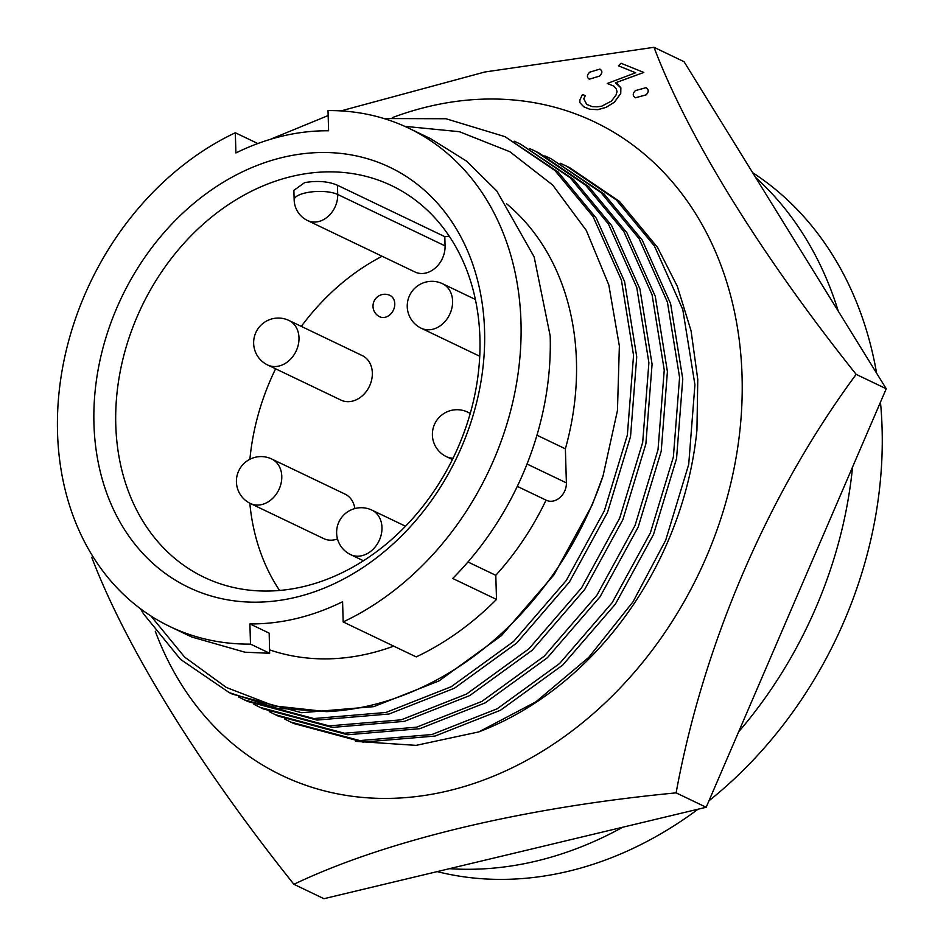<?xml version="1.0" encoding="UTF-8"?>
<svg xmlns="http://www.w3.org/2000/svg" width="946" height="946" viewBox="0 0 946 946"><rect width="100%" height="100%" fill="white"/><g stroke="black" fill="none" stroke-linecap="round" stroke-linejoin="round"><path stroke-width="1.42" d="M354.856 508.558A24.667 19.677 -64.4 0 0 345.077 494.131L271.739 459.011A24.667 24.667 0 0 0 236.547 478.652A24.667 24.667 0 0 0 250.43 503.509A24.667 19.677 -64.4 0 0 261.77 504.561A24.667 19.677 -64.4 0 0 281.778 476.311A24.667 19.677 -64.4 0 0 271.739 459.011M267.647 364.99L340.986 400.111A24.667 19.677 -64.4 0 0 362.141 395.96A24.667 19.677 -64.4 0 0 372.334 372.913A24.667 19.677 -64.4 0 0 362.306 355.613L288.968 320.481A24.667 24.667 0 0 0 253.776 340.122A24.667 24.667 0 0 0 267.647 364.99A24.667 19.677 -64.4 0 0 278.999 366.031A24.667 19.677 -64.4 0 0 298.995 337.781A24.667 19.677 -64.4 0 0 288.968 320.481M583.836 106.839L589.713 109.216L597.789 109.653L606.09 107.324L614.332 102.227L620.694 93.477L620.824 87.812L615.432 82.81L643.812 72.44L621.084 63.276L618.412 65.818L635.653 72.759L607.285 83.484L613.883 86.145L616.248 88.912L617.052 91.679L616.035 95.014L611.483 101.056L601.774 106.177L597.364 106.827L592.279 106.626L586.674 104.367L583.765 98.822L585.302 95.617L582.464 94.482L579.898 99.898L579.886 102.676L583.836 106.839L589.76 109.239L597.837 109.677L606.15 107.347L614.38 102.251L620.742 93.5L620.872 87.836L616.922 83.414M646.012 87.682L646.059 87.706C648.98 89.61 648.98 92.01 646.047 94.907L635.381 97.769L646 94.884C648.921 92.01 648.921 89.61 646.012 87.682L635.44 90.591C632.531 93.429 632.507 95.83 635.381 97.769M155.274 631.218A362.223 288.897 -64.4 0 0 295.199 781.301A362.223 288.897 -64.4 0 0 706.426 556.839A362.223 288.897 -64.4 0 0 581.376 116.145A362.223 288.897 -64.4 0 0 392.495 117.564M340.962 110.895L484.79 72.014L653.993 47.3C687.908 136.78 760.549 254.545 856.165 374.368C767.892 493.741 703.209 644.675 676.118 792.866C524.155 807.387 386.169 840.237 293.887 884.297C199.18 765.716 126.09 647.726 91.703 557.241M643.812 72.44L615.491 82.834M585.302 95.617L583.812 98.845L586.721 104.391M613.93 86.169L607.285 83.484M635.7 72.783L618.412 65.818M271.75 138.731L328.156 115.554M599.894 69.082L599.953 69.105C602.626 70.891 602.484 73.232 599.539 76.118L589.323 79.192L599.492 76.094C602.436 73.22 602.567 70.879 599.894 69.082L589.725 72.18C586.804 75.053 586.65 77.383 589.275 79.168L589.323 79.192M838.274 311.187A392.365 312.949 -64.4 0 0 755.594 177.422M437.182 871.609A386.843 308.538 -64.4 0 0 568.534 871.242A386.843 308.538 -64.4 0 0 698.042 809.208M708.968 800.789A386.843 308.538 -64.4 0 0 880.466 402.18M876.587 373.15A386.843 308.538 -64.4 0 0 752.649 172.669M269.563 649.855A255.396 203.697 -64.4 0 0 369.425 653.509A255.396 203.697 -64.4 0 0 393.702 646.13M343.185 621.936A276.315 220.383 -64.4 0 0 518.396 371.246A276.315 220.383 -64.4 0 0 408.613 128.136L430.489 138.613L466.437 161.068L496.745 190.891L534.135 256.874L550.182 335.901A276.315 220.383 -64.4 0 1 452.696 578.455L496.508 599.433A276.315 220.383 -64.4 0 1 416.205 656.902L343.185 621.936L342.582 601.739A255.396 203.697 115.6 0 1 296.417 618.53A255.396 203.697 115.6 0 1 249.898 623.911L250.501 644.108L269.645 653.272L269.172 633.134L249.898 623.911M282.724 157.403A232.893 185.747 -64.4 0 0 93.95 424.068A232.893 185.747 -64.4 0 0 295.779 597.281A232.893 185.747 -64.4 0 0 484.565 330.627A232.893 185.747 -64.4 0 0 282.724 157.403M291.758 176.429A217.107 173.153 -64.4 0 0 121.514 365.168A217.107 173.153 -64.4 0 0 204.064 577.261A217.107 173.153 -64.4 0 0 303.926 586.485A217.107 173.153 -64.4 0 0 474.183 397.746A217.107 173.153 -64.4 0 0 391.632 185.653A217.107 173.153 -64.4 0 0 291.758 176.429M382.125 256.26A217.107 173.153 -64.4 0 0 301.313 326.394M275.605 368.798A217.107 173.153 -64.4 0 0 249.898 459.271M249.815 503.201A217.107 173.153 -64.4 0 0 279.578 590.47M293.887 190.347L304.647 182.602C317.466 180.485 328.392 181.36 337.426 185.239L444.797 236.666L445.069 245.889A23.685 18.885 -64.4 0 1 435.29 268.014A23.685 18.885 -64.4 0 1 414.975 271.999L307.604 220.572A23.685 18.885 115.6 0 0 318.506 221.577A23.685 18.885 115.6 0 0 337.698 194.462A23.685 7.757 178.3 0 0 311.009 191.955A23.685 7.757 178.3 0 0 294.159 199.913A23.685 23.685 0 0 0 307.604 220.572M560.198 163.232L569.516 167.56L619.429 201.38L657.612 247.533L677.348 286.378L691.077 330.875L697.77 379.476L696.93 430.17A310.264 247.462 115.6 0 1 478.723 731.932L416.098 745.365L355.495 741.345M856.165 374.368L886.236 388.759L684.053 61.703L653.993 47.3M676.118 792.866L706.177 807.269L886.236 388.759M293.887 884.297L323.946 898.7L706.177 807.269M566.335 166.035L616.248 199.854L654.431 246.007L682.787 309.531L694.92 384.786L688.712 464.427L665.688 540.237L632.992 601.845L588.743 657.387L535.85 701.861L478.723 731.932M383.993 118.546L445.992 118.747L504.975 136.65L558.081 171.995L596.264 218.148L624.608 281.66L636.741 356.914L630.533 436.567L607.509 512.377L569.374 582.086L516.741 643.02L454.387 688.239L389.09 714.005L316.981 720.072L247.793 701.494L238.569 696.954M514.186 141.191L520.324 144.005L570.237 177.813L608.42 223.966L636.764 287.489L648.897 362.744L642.689 442.385L619.665 518.195L581.542 587.915L528.897 648.838L466.544 694.057L401.246 719.823L329.137 725.889L259.949 707.324L253.906 704.297M520.312 143.993L573.418 179.338L611.601 225.491L639.945 289.015L652.078 364.269L645.87 443.911L622.846 519.721L584.723 589.441L532.078 650.363L469.724 695.582L404.427 721.349L332.318 727.415L263.13 708.85L259.949 707.324M529.524 148.534L535.661 151.348L585.574 185.168L623.757 231.309L652.101 294.833L664.246 370.087L658.026 449.728L635.014 525.538L596.879 595.259L544.234 656.181L481.892 701.412L416.583 727.178L344.474 733.233L275.286 714.668L269.243 711.64M538.842 152.874L588.755 186.681L626.938 232.834L655.282 296.358L667.415 371.612L661.207 451.254L638.183 527.064L600.06 596.784L547.415 657.707L485.073 702.925L419.764 728.692L347.655 734.758L278.467 716.193L275.286 714.668M544.861 155.877L550.998 158.691L600.911 192.511L639.094 238.664L667.438 302.188L679.583 377.442L673.363 457.084L650.351 532.894L612.216 602.602L559.571 663.536L497.229 708.755L431.92 734.522L359.823 740.588L290.623 722.023L284.58 718.995M550.998 158.691L604.092 194.036L642.275 240.178L670.619 303.701L682.764 378.956L676.544 458.609L653.532 534.419L615.397 604.127L562.752 665.05L500.41 710.28L435.101 736.047L362.992 742.102L293.804 723.536L290.623 722.023M504.975 136.65L554.9 170.469L593.083 216.622L621.427 280.146L633.56 355.4L627.352 435.042L604.328 510.852L566.205 580.572L513.56 641.494L451.207 686.713L385.909 712.48L313.8 718.546L244.612 699.981M404.699 126.326L459.401 131.695L509.87 151.738L552.677 185.049L586.307 230.446L608.81 284.923L619.37 346.047L617.454 410.481L603.063 475.933L592.172 505.022L554.037 574.742L501.404 635.665L439.05 680.895L373.753 706.65L301.632 712.716L232.432 694.139L229.251 692.626L180.544 659.386L143.449 613.753L140.469 608.739M603.063 475.933A310.264 247.462 115.6 0 1 326.63 711.64L276.563 708.187L229.251 692.626M326.63 711.64L274.21 705.917L226.366 687.482L184.565 657.032L150.852 615.929M496.508 599.433L495.787 575.31A255.396 203.697 -64.4 0 0 546.055 500.15A15.786 12.594 -64.4 0 0 546.327 500.28A15.786 12.594 -64.4 0 0 559.866 497.62A15.786 12.594 -64.4 0 0 566.382 482.874L565.377 448.818L536.95 435.207M495.787 575.31L467.963 561.983M449.445 868.676A392.365 312.949 -64.4 0 0 622.728 827.23M738.66 731.778A392.365 312.949 -64.4 0 0 852.559 467.028M257.82 143.532L235.318 132.759A276.315 220.383 -64.4 0 0 60.118 383.449A276.315 220.383 -64.4 0 0 169.89 626.548L191.766 637.025L244.979 652.208L269.645 653.272M565.377 448.818A255.396 203.697 -64.4 0 0 506.512 203.733M235.318 132.759L235.921 152.956A255.396 203.697 115.6 0 1 328.605 130.785L328.014 110.587A276.315 220.383 -64.4 0 1 408.613 128.136M169.89 626.548A276.315 220.383 -64.4 0 0 250.501 644.108M379.736 316.768A11.837 9.448 -64.4 0 0 385.188 317.277A11.837 9.448 -64.4 0 0 394.47 306.977A11.837 9.448 -64.4 0 0 389.965 295.412A11.837 11.837 0 0 0 374.167 300.982A11.837 11.837 0 0 0 379.736 316.768M449.255 236.216A217.107 173.153 -64.4 0 0 444.797 236.666M250.43 503.509L323.757 538.629A24.667 19.677 -64.4 0 0 337.497 538.948M470.186 413.615A24.667 19.677 -64.4 0 0 467.702 412.125A24.667 24.667 0 0 0 432.523 431.766A24.667 24.667 0 0 0 446.394 456.634A24.667 19.677 -64.4 0 0 453.075 458.195M452.59 301.041A24.667 19.677 -64.4 0 0 442.562 283.741A24.667 24.667 0 0 0 407.371 303.382A24.667 24.667 0 0 0 421.242 328.238A24.667 19.677 -64.4 0 0 432.594 329.291A24.667 19.677 -64.4 0 0 452.59 301.041M381.971 527.43A24.667 19.677 -64.4 0 0 371.932 510.131A24.667 24.667 0 0 0 336.752 529.772A24.667 24.667 0 0 0 350.623 554.628A24.667 19.677 -64.4 0 0 361.975 555.68A24.667 19.677 -64.4 0 0 381.971 527.43M566.382 482.874L527.04 464.025M337.426 185.239L337.698 194.462L445.069 245.889M470.257 413.355L467.702 412.125M475.377 299.456L442.562 283.741M405.538 526.224L371.932 510.131M535.649 151.348L538.83 152.874M546.327 500.28L517.296 486.374M294.159 199.913L293.875 190.347M363.453 560.765L350.623 554.628M479.728 356.252L421.242 328.238M452.425 459.52L446.394 456.634"/></g></svg>
